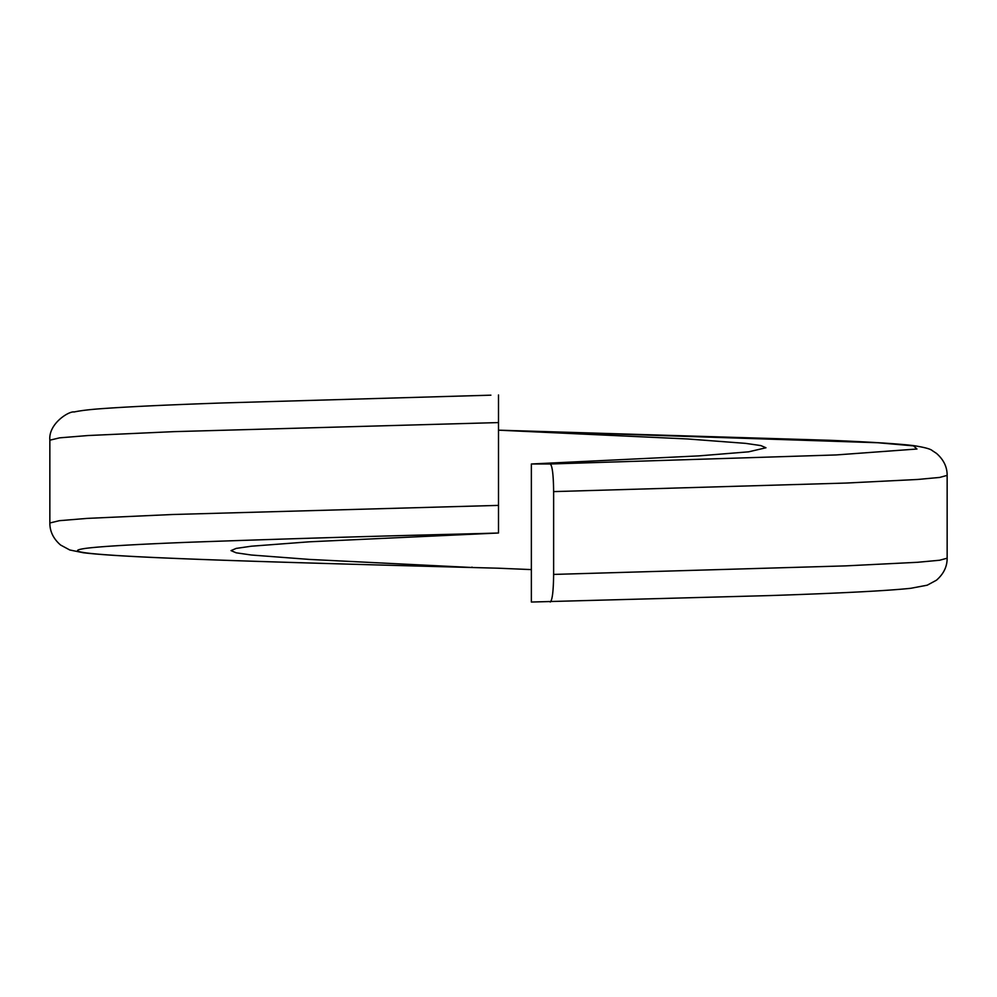 <?xml version="1.0" encoding="UTF-8"?>
<svg xmlns="http://www.w3.org/2000/svg" width="997" height="997" viewBox="0 0 997 997"><rect width="100%" height="100%" fill="white"/><g stroke="black" fill="none" stroke-linecap="round" stroke-linejoin="round"><path stroke-width="1.5" d="M490.898 395.173L224.2 402.913C170.649 404.745 130.657 406.602 104.224 408.483C90.901 409.368 80.857 410.54 74.09 411.985C69.267 410.839 48.292 423.551 49.85 440.188L49.85 522.989L59.371 520.683L87.2 518.39L172.294 514.514L498.5 505.392L498.5 533.009L309.369 541.807L251.394 546.206L236.177 548.412L231.03 550.618L236.177 552.812L251.394 555.017L309.369 559.417L472.266 567.517C317.171 563.405 173.191 559.317 112.611 555.229C81.467 553.173 71.061 551.129 81.38 549.085C93.469 546.506 146.085 543.888 191.885 542.156C367.432 535.937 454.607 534.392 498.5 533.009M498.5 505.392L498.5 394.962M553.634 491.608C553.435 474.834 552.301 465.636 550.244 463.991L836.221 454.944L916.966 449.011L913.539 445.871L877.846 442.743L498.5 430.168L687.631 438.967L745.606 443.366L760.823 445.572L765.97 447.765L748.635 451.828L698.909 455.878L531.364 463.991L531.364 602.038L770.432 595.558C840.259 593.215 887.043 590.797 910.797 588.292L927.222 585.189L936.445 580.217C943.611 573.973 947.187 566.632 947.15 558.195L939.66 560.239L917.477 562.296L845.606 565.885L553.634 574.422L553.634 491.608L845.942 483.059L917.626 479.47L939.697 477.426L947.15 475.382L947.15 558.195M498.5 568.215L531.364 569.599M550.244 463.991L531.364 463.991M49.85 440.188L59.621 437.845L88.147 435.527L174.014 431.639L498.5 422.578M550.244 602.038C552.301 600.381 553.435 591.171 553.634 574.422M471.992 567.106A27.604 1.67 -88.5 0 0 472.266 567.517L498.126 568.203M49.85 522.989C49.813 531.426 53.389 538.766 60.555 545.01L69.778 549.983L83.274 552.737C99.214 554.681 128.7 556.513 171.721 558.27C244.975 561.361 356.54 564.439 472.266 567.517M947.15 475.382C947.187 466.957 943.611 459.617 936.445 453.361L932.22 450.582C930.513 448.949 924.344 447.304 913.713 445.634C898.285 443.765 870.169 441.983 829.342 440.275L498.911 430.181"/></g></svg>
